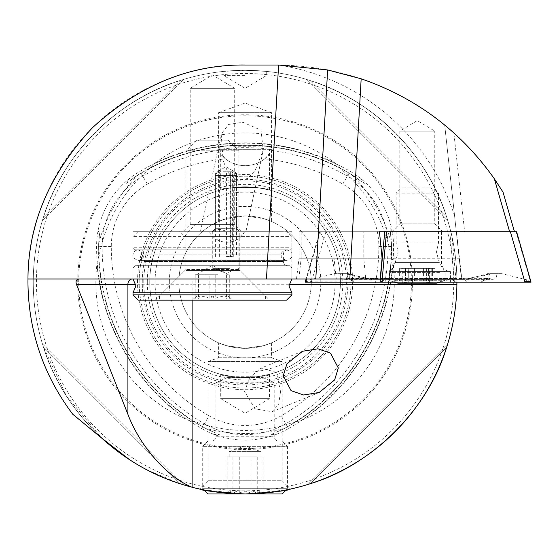 <?xml version="1.0" encoding="UTF-8"?>
<svg xmlns="http://www.w3.org/2000/svg" width="559" height="559" viewBox="0 0 559 559"><rect width="100%" height="100%" fill="white"/><g stroke="black" fill="none" stroke-linecap="round" stroke-linejoin="round"><path stroke-width="0.42" stroke-dasharray="2.79 2.1" d="M208.996 415.798A195.405 195.405 0 0 1 111.29 246.575A72.167 72.167 0 0 1 147.373 184.072A195.405 195.405 0 0 1 225.48 158.875A31.772 31.772 0 0 0 264.673 158.875A195.405 195.405 0 0 1 342.779 184.072A72.167 72.167 0 0 1 378.862 246.575A195.405 195.405 0 0 1 281.163 415.798A72.167 72.167 0 0 1 208.996 415.798L201.638 428.536A210.114 210.114 0 0 1 96.581 246.575A86.876 86.876 0 0 1 97.643 233.054C101.403 211.281 111.807 193.267 128.843 179.006A86.876 86.876 0 0 1 140.023 171.333A210.114 210.114 0 0 1 350.137 171.333A86.876 86.876 0 0 1 361.31 179.006C378.282 193.155 388.687 211.169 392.516 233.054A86.876 86.876 0 0 1 393.571 246.575A210.114 210.114 0 0 1 288.514 428.536L287.487 426.748L285.027 428.166A151.384 151.384 0 0 1 205.132 428.166L219.359 434.664L213.873 434.378C234.612 442.008 255.414 442.008 276.286 434.378L270.808 434.65L275.992 432.275A84.814 84.814 0 0 0 287.48 426.748A208.046 208.046 0 0 0 391.51 246.575A208.046 208.046 0 0 1 287.487 426.748A84.814 84.814 0 0 1 276.286 432.163L285.027 428.166M213.873 434.378A86.876 86.876 0 0 1 201.638 428.536L202.672 426.748A208.046 208.046 0 0 1 98.65 246.575A84.814 84.814 0 0 1 99.607 233.858L100.138 228.163L97.643 233.054M128.843 179.006L125.894 183.618L130.52 180.312A84.814 84.814 0 0 1 141.05 173.122A208.046 208.046 0 0 1 349.102 173.122A84.814 84.814 0 0 1 359.633 180.312L364.3 183.618L361.31 179.006M213.866 432.163A84.814 84.814 0 0 1 202.672 426.748L202.672 426.748A84.814 84.814 0 0 0 214.167 432.275M392.516 233.054L390.007 228.184L390.545 233.858A84.814 84.814 0 0 1 391.51 246.575L391.524 257.301C392.327 258.475 392.886 260.697 393.201 263.96A210.457 210.457 0 0 1 303.39 419.516A149.232 149.232 0 0 0 393.201 263.96M264.673 158.875L272.142 150.518A204.58 204.58 0 0 1 347.37 176.127A81.341 81.341 0 0 1 388.037 246.575A204.58 204.58 0 0 1 285.747 423.743A81.341 81.341 0 0 1 204.405 423.743A204.58 204.58 0 0 1 102.115 246.575L98.65 246.575A208.046 208.046 0 0 0 202.672 426.748L205.132 428.166M202.637 426.803L193.372 421.395C191.954 421.507 189.753 420.878 186.769 419.516A210.457 210.457 0 0 1 96.959 263.96A149.232 149.232 0 0 0 186.769 419.516M303.39 419.516C300.407 420.878 298.199 421.507 296.78 421.395L297.528 420.843A148.282 148.282 0 0 1 192.631 420.843M297.528 420.843L287.515 426.803M96.959 263.96C97.273 260.697 97.832 258.475 98.629 257.301L98.65 243.731L99.607 233.858M130.52 180.312L138.597 174.541L150.336 167.742C150.951 166.463 152.593 164.87 155.269 162.962A210.457 210.457 0 0 1 334.89 162.962A149.232 149.232 0 0 0 155.269 162.962M98.74 258.223A148.282 148.282 0 0 1 151.189 167.379M334.89 162.962C337.559 164.87 339.201 166.463 339.816 167.742L351.562 174.541L359.633 180.312M390.545 233.858L391.573 246.575M338.971 167.379A148.282 148.282 0 0 1 391.419 258.223M135.131 265.728L133.014 267.852L133.014 278.969L133.014 231.307L208.703 231.307L220.141 229.302L226.772 231.307L241.579 231.307L208.703 231.307C212.336 237.379 217.598 240.992 224.48 242.159C233.592 242.879 240.384 239.259 244.849 231.307L291.889 231.307L291.889 278.969L133.014 278.969L291.889 278.969L133.014 278.969L291.889 278.969L291.889 267.852L133.014 267.852L291.889 267.852L289.765 265.728L135.131 265.728L289.765 265.728M237.505 180.85L227.967 172.556L223.174 160.726L221.175 134.062L228.645 124.433L242.886 122.26L261.067 130.191L263.191 150.35L255.218 170.299L247.93 178.391L237.505 180.85M280.527 391.531L276.432 372.336L261.081 368.122L249.684 377.374L244.59 391.531L254.897 408.79L272.037 411.69L278.696 404.374L280.527 391.531M218.597 221.476L218.597 112.68L271.555 112.68L245.08 103.045L218.597 112.68L271.555 112.68L271.555 221.476L263.799 218.653L245.094 215.949L226.332 218.66L218.597 221.476L226.353 218.653L245.066 215.949L263.792 218.653L271.555 221.476M218.597 342.821L226.353 345.644L245.066 348.348L263.792 345.644L271.555 342.821L263.799 345.644L245.094 348.348L226.332 345.637L218.597 342.821L218.597 357.732L208.004 361.582L208.004 480.74L282.148 480.74L290.47 489.062M203.986 489.957L245.038 493.981L286.173 489.957L287.445 488.685L202.714 488.685L287.445 488.685L287.445 446.32L202.714 446.32L287.445 446.32L282.148 441.023L208.004 441.023L282.148 441.023M271.555 342.821L271.555 357.732L282.148 361.582L282.148 480.74L208.004 480.74L199.689 489.062M218.597 357.732L271.555 357.732L218.597 357.732M208.004 361.582L282.148 361.582L208.004 361.582M212.748 231.307L215.397 228.659L236.576 228.659L236.576 173.052L215.397 173.052L236.576 173.052L225.983 166.694L215.397 173.052L215.397 228.659L236.576 228.659L239.224 231.307L212.748 231.307L239.224 231.307M183.324 231.307L190.207 224.425L234.689 224.425L234.689 88.322L190.207 88.322L234.689 88.322L212.448 74.955L190.207 88.322L190.207 224.425L234.689 224.425L241.579 231.307M391.866 231.733L399.811 223.789L434.762 223.789L399.811 223.789L399.811 131.113L434.762 131.113L417.287 120.611L399.811 131.113L434.762 131.113L434.762 223.789L442.707 231.733L391.866 231.733L442.707 231.733M245.08 215.949A66.2 66.2 0 0 0 178.88 282.148A66.2 66.2 0 0 0 245.08 348.348A66.2 66.2 0 0 0 311.272 282.148A66.2 66.2 0 0 0 245.08 215.949M245.08 75.612L223.893 75.612L245.08 75.612M245.08 70.315L223.893 71.377L245.08 70.315L266.259 71.377L245.08 70.315M269.438 374.306L269.438 398.658L220.714 398.658L245.08 413.29L269.438 398.658L220.714 398.658L220.714 374.306C219.198 377.758 270.961 377.758 269.438 374.306L257.105 376.71L233.047 376.71L220.714 374.306M257.105 187.586A95.323 95.323 0 0 1 340.403 282.148A95.323 95.323 0 0 1 245.08 377.472A95.323 95.323 0 0 1 149.756 282.148A95.323 95.323 0 0 1 233.047 187.586L257.105 187.586L269.438 189.99L269.438 149.309L220.714 149.309L218.862 147.457C215.515 144.774 274.574 144.767 271.297 147.457C273.078 146.528 217.158 146.528 218.862 147.457M269.438 189.99C270.961 186.538 219.198 186.538 220.714 189.99L220.714 149.309L269.438 149.309L271.297 147.457M77.729 282.148A167.344 167.344 0 0 1 245.08 114.798A167.344 167.344 0 0 1 412.423 282.148A167.344 167.344 0 0 1 245.08 449.492A167.344 167.344 0 0 1 77.729 282.148M456.899 284.265A211.833 211.833 0 0 1 244.017 493.974A211.833 211.833 0 0 1 33.247 282.148A211.833 211.833 0 0 0 101.619 438.011L66.255 395.702L43.469 347.16L42.442 343.89L43.469 347.16C62.014 409.286 117.942 465.214 180.061 483.759L146.828 469.819M169.349 282.148A75.731 75.731 0 0 1 245.08 206.418A75.731 75.731 0 0 1 320.81 282.148A75.731 75.731 0 0 1 245.08 357.879A75.731 75.731 0 0 1 169.349 282.148M178.88 282.148A66.2 66.2 0 0 1 245.08 215.949A66.2 66.2 0 0 1 311.272 282.148A66.2 66.2 0 0 1 245.08 348.348A66.2 66.2 0 0 1 178.88 282.148M220.714 189.99L233.047 187.586M149.756 282.148A95.323 95.323 0 0 0 233.047 376.71A95.323 95.323 0 0 1 149.756 282.148A95.323 95.323 0 0 1 245.08 186.825A95.323 95.323 0 0 1 340.403 282.148A95.323 95.323 0 0 1 245.08 377.472A95.323 95.323 0 0 1 149.756 282.148A95.323 95.323 0 0 1 245.08 186.825A95.323 95.323 0 0 1 340.403 282.148A95.323 95.323 0 0 1 245.08 377.472A95.323 95.323 0 0 1 149.756 282.148A95.323 95.323 0 0 1 245.08 186.825A95.323 95.323 0 0 1 340.403 282.148A95.323 95.323 0 0 1 257.105 376.71A95.323 95.323 0 0 0 340.403 282.148M139.163 282.148A105.917 105.917 0 0 1 245.08 176.232A105.917 105.917 0 0 1 350.996 282.148A105.917 105.917 0 0 1 245.08 388.065A105.917 105.917 0 0 1 139.163 282.148A105.917 105.917 0 0 1 245.08 176.232A105.917 105.917 0 0 1 350.996 282.148A105.917 105.917 0 0 1 245.08 388.065A105.917 105.917 0 0 1 139.163 282.148A105.917 105.917 0 0 1 245.08 176.232A105.917 105.917 0 0 1 350.996 282.148A105.917 105.917 0 0 1 245.08 388.065A105.917 105.917 0 0 1 139.163 282.148M147.31 282.148A97.769 97.769 0 0 1 245.08 184.379A97.769 97.769 0 0 1 342.849 282.148A97.769 97.769 0 0 1 245.08 379.917A97.769 97.769 0 0 1 147.31 282.148M143.796 282.148A101.284 101.284 0 0 1 245.08 180.864A101.284 101.284 0 0 1 346.363 282.148A101.284 101.284 0 0 1 245.08 383.432A101.284 101.284 0 0 1 143.796 282.148M137.514 282.148A107.566 107.566 0 0 1 245.08 174.583A107.566 107.566 0 0 1 352.645 282.148A107.566 107.566 0 0 1 245.08 389.714A107.566 107.566 0 0 1 137.514 282.148M27.957 280.415A217.13 217.13 0 0 1 245.08 65.019M142.88 467.694L129.786 459.861M180.061 483.759L183.338 484.786L180.061 483.759L43.469 347.16L180.061 483.759M306.821 484.786L310.091 483.759C372.21 465.214 428.145 409.286 446.683 347.16L447.71 343.89L306.821 484.786L447.71 343.89M229.456 278.969L456.885 278.969L456.906 282.148A211.833 211.833 0 0 0 245.08 70.315A211.833 211.833 0 0 0 101.619 438.011M310.091 80.538C372.21 99.083 428.145 155.011 446.683 217.137L447.71 220.407L446.683 217.137C428.145 155.011 372.21 99.083 310.091 80.538L306.821 79.511L310.091 80.538L446.683 217.137L310.091 80.538M43.469 217.137C62.014 155.011 117.942 99.083 180.061 80.538L183.338 79.511L180.061 80.538C117.942 99.083 62.014 155.011 43.469 217.137L42.442 220.407L43.469 217.137L180.061 80.538L43.469 217.137M79.364 278.969L195.447 278.969M456.885 278.969A211.833 211.833 0 0 0 243.486 70.322A211.833 211.833 0 0 0 33.247 282.148A211.833 211.833 0 0 1 243.486 70.322A211.833 211.833 0 0 1 456.885 278.969L461.454 278.969L444.684 124.999C396.17 86.016 340.78 66.025 278.515 65.026L252.018 65.019M72.754 414.24A217.13 217.13 0 0 1 27.95 282.148M384.739 231.733L514.469 231.733L456.458 231.733L461.811 278.969L461.454 278.969L444.684 124.999M503.03 192.128C489.53 169.985 473.138 150.238 453.859 132.881L464.627 231.733M380.19 278.969L461.811 278.969M459.603 258.209L363.783 258.209L365.677 278.969M298.883 278.969L301.147 258.209L301.147 231.733L299.051 231.733L363.783 231.733L363.783 258.209L299.051 258.209L382.083 258.209M301.147 231.733L379.463 231.733L320.258 231.733L306.618 278.969M456.458 231.733L363.783 231.733M272.142 150.518L272.54 149.847C258.251 146.912 231.712 146.94 217.612 149.847L225.48 158.875M111.29 246.575L102.115 246.575A81.341 81.341 0 0 1 142.79 176.127A204.58 204.58 0 0 1 218.017 150.518M276.286 434.378A86.876 86.876 0 0 0 288.514 428.536L281.163 415.798M272.54 149.847A31.772 31.772 0 0 1 217.612 149.847M447.71 220.407L306.821 79.511L447.71 220.407M183.338 79.511L42.442 220.407L183.338 79.511M42.442 343.89L183.338 484.786L42.442 343.89M133.014 231.307L291.889 231.307M226.772 231.307L245.988 231.307L263.191 150.35M402.794 268.376L434.944 268.376L399.629 268.376L402.794 268.376L402.794 282.798L399.734 283.21L424.784 283.21L426.335 282.798L426.244 268.376M434.944 268.376L434.944 283.21L432.624 282.798C429.074 282.19 427.894 282.19 429.088 282.791L427.984 283.21L410.348 283.21L407.071 282.33L402.794 282.798M426.384 268.376L426.384 282.896L427.502 282.337L435.028 283.21L428.781 283.21M400.384 242.962L438.473 242.962L400.384 242.962M434.189 193.176L396.107 193.176L434.189 193.176M429.969 187.88L401.404 187.88L429.969 187.88M395.101 280.29L445.09 280.29L395.101 280.29M398.225 283.21L436.355 283.21M439.472 272.617L389.483 272.617L439.472 272.617M423.575 268.376L423.575 282.791L434.832 283.21M423.575 282.791L399.734 283.21M407.134 283.21L410.998 282.805L423.61 283.21M399.629 268.376L399.629 283.21L400.069 283.113L399.545 283.21M399.629 283.21L401.949 282.798C405.499 282.197 406.679 282.197 405.478 282.798L405.177 268.376M406.009 268.376L406.009 282.463L405.478 282.798L406.12 283.21M428.564 268.376L428.564 282.456L429.389 283.001L429.389 268.376M408.189 268.376L408.189 282.889L408.329 268.376M389.504 282.148L450.463 282.148L389.504 282.148M389.504 271.569L450.463 271.569L389.504 271.569M397.491 231.733L441.463 231.733L397.491 231.733M439.877 282.148L354.21 282.148L439.877 282.148L442.078 279.395L446.166 279.137L448.611 279.395L444.377 282.148M305.78 281.89C305.018 281.156 306.912 281.156 311.447 281.89L531.05 282.148M305.27 282.148L311.468 282.148M311.447 281.89L325.932 231.733L449.792 231.733L454.362 281.89L456.151 281.89L451.581 231.733L516.062 231.733L530.54 281.89L530.98 281.561M325.932 231.733L319.727 231.733L306.094 278.969M451.581 231.733L449.792 231.733M455.99 282.148L305.487 282.148L455.99 282.148L452.42 279.821L454.278 282.148M340.697 273.672C338.908 277.208 340.207 279.116 344.603 279.395L384.927 279.025L461.007 279.395C470.51 279.116 480.16 277.208 489.97 273.672L464.431 279.395L351.178 279.395L348.306 278.738L346.65 273.672L334.555 273.672L309.511 279.821L305.941 282.148M396.443 282.148L394.242 279.395L392.53 278.403L387.918 278.137L384.927 279.025L380.33 282.148M455.187 279.395L451.896 278.403L448.611 279.395L485.142 279.395L488.021 278.738L489.67 273.672L495.623 273.672C497.419 277.208 496.119 279.116 491.724 279.395L451.392 279.025L452.42 279.821M375.313 279.395A7.414 3.424 -90 0 0 373.601 278.403L373.601 278.403A7.414 3.424 -90 0 0 371.889 279.395L442.078 279.395L443.79 278.403L448.402 278.137L451.392 279.025L445.502 279.395L375.313 279.395C365.817 279.116 356.16 277.208 346.356 273.672L371.889 279.395L369.688 282.148M334.555 273.672L346.356 273.672M495.623 273.672L501.765 273.672L526.816 279.821L530.386 282.148M501.765 273.672L489.97 273.672M466.632 282.148L464.431 279.395A7.414 3.424 90 0 0 462.719 278.403C468.98 278.179 473.263 278.054 487.504 273.672L489.67 273.672M346.65 273.672L348.816 273.672C363.064 278.054 367.34 278.179 373.601 278.403L443.79 278.403L445.502 279.395M344.603 279.395A7.414 6.575 -90 0 1 347.887 278.403L354.21 282.148M491.724 279.395A7.414 6.575 90 0 0 488.433 278.403L482.117 282.148M387.918 278.137L390.154 279.137M448.402 278.137L446.166 279.137M133.014 292.741L291.889 292.741M229.896 231.307L212.217 231.307L229.896 231.307M229.749 231.838L212.748 231.838L229.749 231.838M229.749 268.376L212.748 268.376L229.749 268.376M138.311 300.155L286.592 300.155M133.014 294.859L291.889 294.859M140.344 265.728L287.647 265.728L140.344 265.728M140.344 249.845L287.647 249.845L140.344 249.845M286.585 249.845L135.131 249.845L286.585 249.845C290.75 251.319 292.518 253.087 291.889 255.142C292.56 257.126 290.799 258.887 286.592 260.438L138.311 260.438L286.592 260.438C282.386 258.887 280.618 257.126 281.296 255.142C280.849 252.808 282.616 251.047 286.592 249.845L138.311 249.845C135.033 250.215 133.266 251.983 133.014 255.142C132.336 257.126 134.104 258.887 138.311 260.438C142.517 258.887 144.278 257.126 143.607 255.142C144.278 253.157 142.517 251.389 138.311 249.845L286.592 249.845M288.612 247.728L133.014 247.728L288.612 247.728M288.612 236.604L133.014 236.604L288.612 236.604M283.539 231.307L138.311 231.307L283.539 231.307M180.969 231.307L245.282 231.307L180.969 231.307M186.042 236.604L239.986 236.604L186.042 236.604M186.042 270.5L239.986 270.5L186.042 270.5M157.61 300.155L269.641 300.155L157.61 300.155M217.772 274.735L195.161 274.735L217.772 274.735M238.49 150.811L185.972 150.811L238.49 150.811M238.49 269.438L185.972 269.438L238.49 269.438M264.533 295.914L159.49 295.914L264.533 295.914M264.533 299.093L159.49 299.093L264.533 299.093M209.129 298.373C204.51 295.173 199.856 295.173 195.161 298.373L196.824 295.914L198.487 298.373C204.196 295.173 209.96 295.173 215.774 298.373C220.386 295.173 225.039 295.173 229.735 298.373L228.072 295.914L226.416 298.373C220.7 295.173 214.936 295.173 209.129 298.373L209.129 274.735M193.7 299.093L231.517 299.093L193.7 299.093M193.386 299.093L196.824 295.914M228.072 140.218L196.558 140.218L228.072 140.218M231.517 299.093L228.072 295.914M215.774 274.735L215.774 298.373M229.735 274.735L229.735 298.373M226.416 274.735L226.416 298.373M195.161 274.735L195.161 298.373M198.487 274.735L198.487 298.373M208.004 493.981L282.148 493.981M256.979 456.906L227.101 456.906L256.979 456.906M260.648 451.616L229.19 451.616L260.648 451.616M250.9 493.262C244.905 490.061 238.917 490.061 232.928 493.262L228.324 491.675L227.101 493.262C231.119 490.061 235.164 490.061 239.252 493.262C245.24 490.061 251.236 490.061 257.231 493.262L261.829 491.675L263.058 493.262C259.041 490.061 254.988 490.061 250.9 493.262L250.9 456.906M263.757 493.981L226.011 493.981L263.757 493.981M227.66 377.472L262.849 377.472L227.66 377.472M216.536 382.768L274.203 382.768L216.536 382.768M277.774 441.023L211.714 441.023L277.774 441.023M233.173 456.906L248.238 456.906L233.173 456.906M239.252 456.906L239.252 493.262M227.101 456.906L227.101 493.262M257.231 456.906L257.231 493.262M263.058 456.906L263.058 493.262M232.928 456.906L232.928 493.262M230.636 171.767L230.636 256.504L232.341 256.504L232.341 171.767L230.636 171.767L234.438 171.767L236.576 175.477L233.739 175.477L232.167 171.767M226.563 171.767L228.449 171.767L230.203 175.477L230.203 256.504L226.563 256.504L226.563 171.767L219.631 171.767L232.341 171.767M226.563 256.504L232.341 256.504M230.203 256.504L230.636 256.504M230.203 175.477L215.397 175.477L236.576 175.477L236.576 256.504M228.449 171.767L234.438 171.767M233.739 175.477L233.739 256.504M342.779 184.072L349.13 173.066M147.373 184.072L141.05 173.122A208.046 208.046 0 0 1 349.102 173.122A84.814 84.814 0 0 1 359.388 180.117M378.862 246.575L391.51 246.575A84.814 84.814 0 0 0 390.594 234.165M98.65 243.731A151.384 151.384 0 0 1 138.597 174.541M351.562 174.541A151.384 151.384 0 0 1 391.51 243.731M78.714 282.148A166.365 166.365 0 0 1 245.08 115.783A166.365 166.365 0 0 1 411.438 282.148A166.365 166.365 0 0 1 245.08 448.514A166.365 166.365 0 0 1 78.714 282.148M453.733 282.148A208.654 208.654 0 0 1 245.08 490.802A208.654 208.654 0 0 1 36.426 282.148A208.654 208.654 0 0 1 245.08 73.495A208.654 208.654 0 0 1 453.733 282.148M155.046 282.148A90.027 90.027 0 0 1 245.08 192.121A90.027 90.027 0 0 1 335.107 282.148A90.027 90.027 0 0 1 245.08 372.175A90.027 90.027 0 0 1 155.046 282.148M142.266 282.148A102.814 102.814 0 0 1 245.08 179.334A102.814 102.814 0 0 1 347.894 282.148A102.814 102.814 0 0 1 245.08 384.962A102.814 102.814 0 0 1 142.266 282.148M33.247 282.148A211.833 211.833 0 0 1 245.08 70.315A211.833 211.833 0 0 1 456.906 282.148M289.08 284.265L192.121 284.265L192.121 278.969M454.607 216.144A219.68 219.68 0 0 0 278.515 65.026M192.121 300.155L192.121 284.265L135.816 284.265M336.287 278.969L334.023 258.209L334.023 231.733M391.524 257.301A208.339 208.339 0 0 1 296.78 421.395M150.336 167.742A208.339 208.339 0 0 1 339.816 167.742M130.764 180.117A84.814 84.814 0 0 1 141.05 173.122L141.022 173.066M193.372 421.395A208.339 208.339 0 0 1 98.629 257.301M99.558 234.165A84.814 84.814 0 0 0 98.65 246.575L98.587 246.575M310.091 483.759L446.683 347.16L310.091 483.759M434.846 262.569L395.283 262.569L434.846 262.569M426.335 268.376L426.335 282.798M432.624 268.376L432.624 282.798M429.088 268.376L429.088 282.791M431.779 268.376L431.779 282.798M419.977 268.376L419.977 282.805M410.998 268.376L410.998 282.805M405.478 268.376L405.478 282.798M401.949 268.376L401.949 282.798M408.238 268.376L408.238 282.791M414.596 268.376L414.596 282.791M438.829 262.569L394.857 262.569L438.829 262.569M305.487 282.148L309.511 279.821L311.37 282.148M530.84 282.148L526.816 279.821L524.957 282.148M383.9 279.821L382.042 282.148M381.14 279.395L384.424 278.403L347.887 278.403A7.414 6.575 -90 0 1 351.178 279.395L355.405 282.148M386.849 278.158L384.424 278.403L387.715 279.395L391.943 282.148M449.471 278.158L488.433 278.403A7.414 6.575 90 0 0 485.142 279.395L480.915 282.148M390.825 279.395L392.53 278.403L462.719 278.403A7.414 3.424 90 0 0 461.007 279.395M144.411 261.493L283.413 261.493L144.411 261.493M280.492 254.079L141.483 254.079L280.492 254.079M216.536 436.782L274.203 436.782L216.536 436.782M200.513 231.307L221.168 134.062M302.384 351.29L261.081 368.115M266.259 71.377L266.259 75.612L245.08 88.343L223.893 75.612L223.893 71.377M296.501 278.969L299.051 258.209L299.051 231.733M319.168 392.488L272.037 411.69M439.961 282.148A74.144 74.144 0 0 0 445.09 280.29L445.09 272.617L439.29 262.569L436.453 251.983L438.473 242.962L438.473 193.176L433.176 187.88M394.612 282.148A74.144 74.144 0 0 1 389.483 280.29L389.483 272.617L395.283 262.569L398.12 251.983L396.107 242.962L396.107 193.176L401.404 187.88M394.857 231.733L394.857 262.569C394.326 268.041 391.328 271.038 385.857 271.569L385.857 282.148M441.463 231.733L441.463 262.569C441.994 268.041 444.999 271.038 450.463 271.569L450.463 282.148M212.217 231.307L212.748 231.838L212.748 268.376L225.983 273.197L239.224 268.376L239.224 231.838L239.755 231.307M137.248 249.845C139.848 250.118 141.259 251.529 141.483 254.079L141.483 261.493C141.259 264.044 139.848 265.455 137.248 265.728M287.647 249.845C285.055 250.118 283.637 251.529 283.413 254.079L283.413 261.493C283.637 264.044 285.055 265.455 287.647 265.728M289.765 249.845L291.889 247.728L291.889 236.604L286.592 231.307M155.255 300.155L184.91 270.5L184.91 236.604L179.614 231.307M245.282 231.307L239.986 236.604L239.986 270.5L269.641 300.155M138.311 231.307L133.014 236.604L133.014 247.728L135.131 249.845M228.338 274.735L212.448 265.19L196.558 274.735M228.338 140.218L238.931 150.811L238.931 269.438L265.406 295.914L265.406 299.093M196.558 140.218L185.972 150.811L185.972 269.438L159.49 295.914L159.49 299.093M229.19 456.906L229.19 451.616L245.08 445.83L260.962 451.616L260.962 456.906M228.317 491.675L226.011 493.981M262.849 377.472L274.203 382.768L274.203 436.782C274.434 439.332 275.846 440.744 278.438 441.023M227.31 377.472L215.949 382.768L215.949 436.782C215.725 439.332 214.314 440.744 211.714 441.023M203.979 489.957L202.714 488.685L202.714 446.32L208.004 441.023M261.836 491.675L264.141 493.981M215.397 256.504L215.397 175.477L217.535 171.767M219.631 256.504L219.631 171.767"/><path stroke-width="0.84" d="M338.307 367.99L330.502 353.134L317.966 348.788L302.384 351.29L286.914 363.853L283.238 375.788L291.05 390.643L303.579 394.989L319.168 392.488L334.631 379.931L338.307 367.99M203.979 489.957L208.004 493.981L282.148 493.981L286.173 489.957L290.47 489.062C288.779 490.578 273.686 492.213 245.191 493.981C216.543 492.227 201.373 490.585 199.689 489.062L203.986 489.957M289.08 284.265L456.899 284.265L456.906 282.148A211.833 211.833 0 0 1 456.899 284.265A211.833 211.833 0 0 1 192.121 487.252C167.162 477.127 139.757 445.998 127.913 414.324L76.415 284.265C75.472 281.072 76.45 279.304 79.364 278.969L27.971 278.969C28.062 224.04 49.625 173.549 92.675 127.494C139.352 85.129 190.151 64.306 245.08 65.019L252.018 65.019M129.786 459.861L101.619 438.011L72.754 414.24C43.35 375.117 28.411 331.089 27.95 282.148A217.13 217.13 0 0 1 27.957 280.415M27.95 282.148L27.971 278.969M146.828 469.819L142.88 467.694M447.71 343.89L446.683 347.16C428.145 409.286 372.21 465.214 310.091 483.759L306.821 484.786M101.619 438.011C127.745 461.853 157.911 478.273 192.121 487.252L192.121 300.155M245.08 65.019L277.299 65.019M530.54 281.89C531.302 281.156 529.415 281.156 524.873 281.89L510.388 231.733L386.528 231.733L381.965 281.89L380.176 281.89L384.739 231.733L379.463 231.733L382.083 258.209L380.19 278.969L79.364 278.969M266.475 278.969L278.606 65.026L327.637 69.938L361.17 78.805C416.28 97.86 460.672 131.19 494.352 178.789L503.03 192.128L514.469 231.733M276.852 65.019L278.606 65.026M453.859 132.881L444.684 124.999M509.64 231.733L494.352 178.789M439.961 282.148A74.144 74.144 0 0 1 436.355 283.21L398.225 283.21A74.144 74.144 0 0 1 394.612 282.148M424.784 283.21L428.781 283.21M306.618 278.969L305.78 281.89L305.347 281.547L305.27 282.148L531.05 282.148L516.593 231.733L510.388 231.733M386.528 231.733L379.463 231.733M291.889 278.969L288.947 285.852L291.889 292.741L133.014 292.741L135.949 285.852L133.014 278.969M286.592 300.155L138.311 300.155L133.014 294.859L291.889 294.859L286.592 300.155M127.913 414.324L127.913 284.265L76.415 284.265M135.816 284.265L127.913 284.265A5.297 4.584 90 0 1 132.497 278.969M315.786 278.969L327.637 69.938M349.822 278.969L361.17 78.805M306.094 278.969L305.347 281.547M291.889 292.741L291.889 294.859M133.014 292.741L133.014 294.859"/></g></svg>

